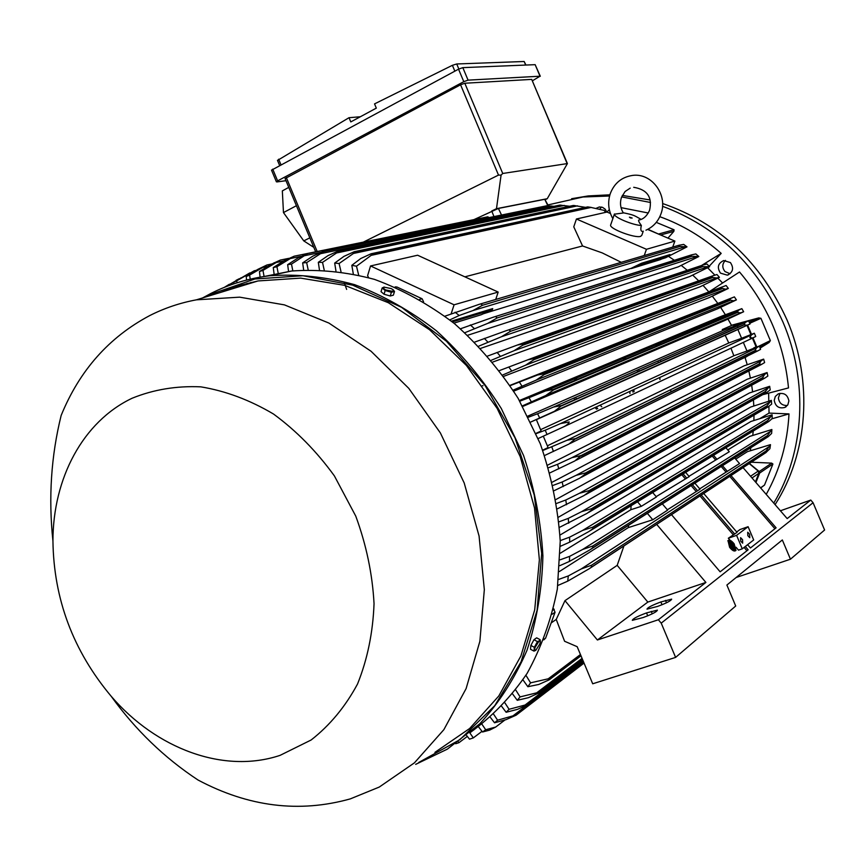 <?xml version="1.0" encoding="UTF-8"?>
<svg xmlns="http://www.w3.org/2000/svg" width="868" height="868" viewBox="0 0 868 868"><rect width="100%" height="100%" fill="white"/><g stroke="black" fill="none" stroke-linecap="round" stroke-linejoin="round"><path stroke-width="1.3" d="M638.946 219.995L638.75 220.038C638.175 220.559 639.043 222.392 641.365 225.506C632.468 225.083 613.871 217.25 614.403 214.179L623.343 212.975C620.392 208.092 619.752 202.938 621.434 197.513M641.365 225.506C640.421 229.261 640.758 231.235 642.363 231.409M613.025 218.128L614.414 213.984M643.264 231.159L641.821 235.25L640.606 236.367C635.05 238.396 609.846 228.989 610.573 225.17L610.779 224.584M609.314 209.579L606.982 212.042L576.439 219.007L646.465 249.29L644.24 255.517M647.615 229.423L674.881 241.087L646.465 249.29M606.982 212.042L610.443 213.517M621.249 262.32L602.229 252.903L582.558 245.969L573.77 226.83L576.439 219.007M464.857 276.838L582.558 245.969M368.52 277.586L367.62 275.612L370.549 265.955L417.606 255.225L498.178 292.071L495.736 299.449M370.549 265.955L454.072 304.798L451.186 313.728M498.178 292.071L454.072 304.798M423.562 301.728L422.098 298.766L396.958 287.015L395.439 286.939M674.881 241.087L672.7 247.098M647.908 229.271L659.42 234.479M656.273 222.371L674.067 229.781L673.861 231.355L667.959 238.125M668.479 256.331L674.338 260.281M681.239 265.391L687.25 270.274M701.485 265.532L721.189 253.38C702.592 236.964 682.129 224.736 659.81 216.696M648.298 213.007L621.043 207.636M714.906 275.156L707.713 267.832L706.66 268.19M709.178 266.259L721.189 253.38M722.447 282.849L717.825 278.14M762.668 394.701L788.502 387.92C784.292 344.249 767.963 305.612 739.514 271.988L708.863 291.941M788.882 400.929C787.656 394.831 784.13 392.466 778.292 393.844L775.298 396.47L774.234 400.387C775.493 406.549 779.063 408.893 784.954 407.407L787.851 404.792L788.882 400.929M606.797 212.085L605.18 209.188L602.555 207.354L599.387 206.942L596.262 208.277M773.768 503.104C804.473 452.13 808.629 381.909 782.99 322.136C757.373 265.369 717.218 226.743 662.523 206.28M650.501 202.483L621.662 196.906M609.575 196.005L583.003 196.993L547.958 204.924M766.216 494.38C779.844 470.098 787.428 443.266 789.001 413.906L769.048 413.103L768.907 406.322M768.798 401.157L768.636 393.215M730.422 262.581L723.738 260.552C717.923 263.308 716.849 267.507 720.505 273.149L727.33 275.156C733.037 272.346 734.068 268.147 730.422 262.581M779.963 393.334L778.39 397.967C779.204 403.208 782.198 405.703 787.385 405.475M775.081 504.623C808.065 453.563 813.424 381.399 787.135 320.205C760.704 261.941 719.181 223.043 662.588 203.524M650.056 199.965L622.323 195.408M609.9 194.812L588.244 195.929L571.611 198.707M725.453 260.378C722.089 263.872 721.937 267.604 724.997 271.554L730.086 273.756M601.557 207.04L599.755 209.101M655.676 346.386L658.009 343.912M657.749 361.066L658.617 362.52M661.025 361.446L660.157 360.003M670.942 391.804L670.693 389.699M637.926 371.699L636.884 370.267M624.548 359.482L622.888 358.614M639.477 371.005L638.436 369.584M626.121 358.82L624.472 357.952M576.84 377.884L576.298 379.783M575.799 397.219L576.2 399.085M575.191 378.578L574.649 380.466M574.16 397.945L574.551 399.812M596.576 409.175L595.025 407.537M632.718 390.036L632.978 392.173M596.175 407.005L597.726 408.644M634.085 391.652L633.835 389.526M600.048 405.204L601.763 406.756M629.962 393.584L629.875 391.359M659.94 379.576L659.864 377.439M660.96 342.676L658.454 345.225M738.05 327.269L737.399 326.01M483.042 385.761L482.348 385.707M769.048 413.103L760.064 418.484M789.001 413.906L771.977 418.777M254.14 270.838L236.736 280.831L237.029 282.794M251.763 272.877L248.66 273.529M233.644 283.901L233.514 282.458L249.81 272.921M233.514 282.458L236.736 280.831M237.68 286.418L237.821 287.134M247.163 284.27L247.022 283.369M246.577 280.06L246.208 276.501L257.926 269.319L266.943 264.979L249.583 275.123L250.244 279.171M271.749 263.991L266.997 264.968L271.76 263.981M246.208 276.501L249.583 275.123M267.311 266.476L261.789 267.626M238.049 279.93L237.452 280.06M236.953 280.169L225.04 287.08M241.467 277.695L240.414 278.161M239.286 278.704L236.063 280.353M224.345 287.351L229.326 284.27M313.804 247.347L303.767 240.892L283.467 212.584L282.339 190.895L288.773 187.369M303.767 240.892L309.833 237.843M283.467 212.584L296.422 205.705M567.336 163.39L531.704 79.389L464.814 83.241L460.572 84.782L285.095 178.569M285.984 180.696L276.946 181.922L277.63 180.869L463.794 81.679L468.069 80.138L540.015 76.21L532.529 80.713M540.297 76.265L535.155 64.666L462.818 67.639L458.543 69.169L271.532 170.161M360.339 116.757L349.023 117.701L277.51 160.406M525.932 65.046L524.163 61.487L456.72 63.972L452.391 65.317L374.542 103.889L376.321 108.131L350.791 121.911L349.023 117.701M502.735 173.481L567.412 163.564L547.241 198.707L496.485 208.689L501.075 175.119L502.735 173.481L464.814 83.241M363.366 242.107L498.503 175.086L501.075 175.119M474.123 219.539L498.395 208.439L544.768 199.304L548.348 205.716M496.485 208.689L491.744 210.989L493.946 216.599M545.386 199.597L547.241 198.707M692.707 275.091L698.686 280.852M703.026 285.366L708.809 291.887M747.977 355.75L745.102 357.573L747.218 364.723M748.834 370.994L750.397 378.123M751.677 385.218L752.61 391.869M727.981 319.044L731.453 325.272L758.762 317.905L760.932 318.306L770.361 340.603L769.156 342.48L760.14 348.09M712.303 296.14L717.673 303.214M720.614 307.38L725.398 314.748M725.865 315.507L726.527 316.592M745.471 356.987L746.513 356.466M756.798 346.896L752.979 337.847M751.46 334.234L747.598 325.099M738.201 324.48L731.453 325.272L737.149 324.871M747.001 325.359L750.842 334.451M752.393 338.129L756.071 346.82L753.739 347.949M737.887 329.482L741.597 338.281L728.773 342.979L725.192 335.276L750.082 323.948L748.498 320.769L722.805 330.578L722.263 329.547L731.572 325.489M754.346 333.225L751.33 334.983L749.854 337.576L752.719 337.967L755.735 336.491L754.346 333.225L741.597 338.281M743.333 342.383L746.968 350.998L733.84 355.761L730.965 348.198M759.402 346.017L760.585 349.37L757.525 351.041L754.9 350.618L756.592 347.829L759.402 346.017L746.968 350.998M728.773 342.979L540.58 429.682M536.391 419.678L725.192 335.276M751.438 334.918L560.544 423.551L569.202 421.967C568.518 423.888 566.186 425.721 562.193 427.479L538.193 438.535M536.142 433.642L545.223 430.213L547.035 434.521M545.223 430.213L560.544 423.551M752.545 338.053L562.909 427.154M733.84 355.761L547.35 445.826M722.263 329.547L726.961 329.037M750.082 323.948L747.131 325.24L744.017 324.86L745.265 322.462L748.498 320.769M745.417 322.386L553.502 407.059L561.715 405.508L743.93 324.665M561.715 405.508L554.446 411.302L530.836 421.978M744.017 324.86L561.835 405.747M747.033 325.283L554.847 411.128M528.482 417.204L537.596 413.743L539.657 417.953M537.596 413.743L553.502 407.059M530.847 422L536.337 419.548L541.133 430.995L536.023 433.36M542.674 450.166L548.077 447.541L543.325 436.213M542.804 450.503L566.934 440.304L575.614 438.579L569.017 444.025L544.561 455.516M756.657 347.786L566.674 440.434M754.9 350.618L575.614 438.579M754.976 350.813L575.701 438.839M551.874 447.074L553.426 451.501M757.254 351.171L570.037 443.526M745.026 357.345L735.858 361.728M753.424 399.92L753.804 405.985M753.999 415.164L753.891 420.481M751.308 462.221L771.663 463.121L772.911 464.011L764.524 485.049L760.683 487.979M753.229 431.038L752.762 435.4M750.863 447.682L750.245 450.752M755.93 482.489L759.674 473.038L772.911 464.011M749.409 463.458L759.25 471.552L759.674 473.038M749.214 463.588L758.22 471.064L750.549 476.272M755.442 481.924L758.86 473.299L758.22 471.064M780.408 510.775L810.766 500.076L787.178 518.597L743.073 467.635M810.766 500.076L813.077 502.735L824.6 530.012L790.455 559.209L736.183 577.491M813.077 502.735L661.221 623.137L675.608 657.401L735.706 606.016L726.885 585.043L782.328 539.961L790.455 559.209M675.608 657.401L592.703 683.789L577.177 646.693L564.591 641.268L556.236 619.437L564.981 600.645L617.191 565.35L623.929 545.918M657.738 606.363L646.996 609.162C647.517 607.6 652.139 605.202 660.863 601.958L671.658 599.137C671.148 600.71 666.505 603.108 657.738 606.363M643.155 617.539L632.316 620.338C632.837 618.71 637.568 616.237 646.519 612.927L657.401 610.117C656.892 611.745 652.139 614.218 643.155 617.539M656.696 524.391L705.89 582.428L647.832 602.077L597.39 639.987L658.378 619.752L661.221 623.137M705.89 582.428L658.378 619.752M745.319 546.471L748.162 549.791L720.136 571.817L671.506 514.659M731.008 475.555L776.1 527.82L750.44 547.99L747.608 544.692M744.093 547.426L746.936 550.746M730.107 540.319L728.328 538.247L736.585 535.35L748.107 526.702L753.684 539.95L742.259 548.847L738.505 550.138L736.031 547.252M736.585 535.35L742.259 548.847M742.552 539.701L742.661 543.162L740.697 541.122L740.599 537.661L742.552 539.701M749.648 534.276L749.768 537.683L747.836 535.664L747.717 532.258L749.648 534.276M748.107 526.702L739.959 529.556L736.715 531.986M728.328 538.247L737.04 532.355L703.709 493.491M729.749 476.38L774.918 528.753M701.29 495.085L734.719 534.091M699.988 495.943L733.145 534.645M647.832 602.077L617.191 565.35M564.981 600.645L597.39 639.987M250.906 282.425L251.047 283.076M585.564 207.354L573.412 205.456L354.209 251.709L355.793 251.839L339.095 263.514L340.994 271.684M574.746 205.542L355.793 251.839M335.959 271.022L334.679 263.069L343.967 256.364L354.209 251.709M334.679 263.069L339.095 263.514M577.513 205.846L353.135 253.532M569.592 206.258L559.806 205.119L338.075 251.069L339.421 251.069L322.516 262.375L324.198 270.013M560.934 205.098L339.421 251.069M319.435 269.796L318.317 262.31L327.963 255.659L338.075 251.069M318.317 262.31L322.516 262.375M564.352 205.412L336.263 253.022M554.012 206.313L546.721 205.781L322.625 251.698L323.721 251.612L306.664 262.613L308.162 269.785M547.654 205.705L323.721 251.612M303.659 269.97L302.661 262.885L312.686 256.212L322.625 251.698M302.661 262.885L306.664 262.613M551.679 205.998L320.108 253.771M489.129 217.586L487.23 216.924L307.793 253.478L291.485 264.089L292.831 270.87M488 216.805L308.661 253.347M288.588 271.662L287.655 264.664L298.071 257.937L307.793 253.478M287.655 264.664L291.485 264.089M320.672 252.393L304.614 255.68M475.371 219.344L294.187 256.19L276.935 266.715L278.313 273.876M274.19 274.776L273.268 267.572L284.096 260.736L294.187 256.19M273.268 267.572L276.935 266.715M301.066 256.342L289.749 258.664M260.107 277.152L259.456 271.532L270.718 264.545L280.288 260.085L262.971 270.415L264.078 276.512M288.794 258.349L280.288 260.085L288.773 258.36M259.456 271.532L262.971 270.415M283.652 260.975L275.481 262.668M605.495 212.378L604.204 210.403L590.37 207.289M589.112 207.137L372.904 254.074L356.477 266.205L358.658 275.015M587.593 206.909L371.092 253.771L372.904 254.074M353.287 273.832L351.822 265.326L360.762 258.512L371.092 253.771M351.822 265.326L356.477 266.205M591.227 207.398L370.799 255.442M344.26 282.653L346.636 289.402M444.98 316.169L479.179 304.342L678.917 245.264L683.702 244.407L687 246.859L679.894 246.469L482.521 305.265L472.897 310.581L459.215 315.485L449.83 319.891M679.894 246.469L678.581 245.47M480.905 303.974L482.521 305.265M455.071 312.22L459.215 315.485M684.44 247.022L472.897 310.581M662.132 258.816L665.637 257.742L687 246.859M451.436 321.16L492.72 308.585L492.351 309.702L452.391 321.93M483.519 313.706L631.079 268.364L641.485 263.243L670.009 254.552L669.673 255.463L641.148 264.197L631.079 268.364M641.485 263.243L641.148 264.197M492.351 309.702L481.23 314.737L453.888 323.146M669.673 255.463L660.179 259.684L631.372 268.548M722.805 330.578L527.918 416.065M467.7 335.265L678.32 266.823L698.827 256.516L695.832 253.933L691.655 254.845L493.1 317.254M480.731 348.35L689.735 276.534L709.601 266.693L706.888 263.991L702.896 265.055L505.632 330.892M492.72 362.064L700.009 286.82L719.42 277.337L716.957 274.527L713.149 275.731L517.361 345.041L521.961 344.162L711.999 276.729L712.812 275.85M503.711 376.354L709.254 297.594L728.339 288.426L726.104 285.507L527.972 359.764L533.408 358.766L721.243 288.111L722.198 286.939M513.726 391.142L717.521 308.824L736.4 299.894L734.393 296.889L509.972 385.381M522.786 406.419L724.878 320.476L743.648 311.742L741.847 308.65L722.165 315.952L519.422 400.506M743.648 311.742L740.74 312.86L737.399 312.48L738.397 310.267L741.847 308.65M737.399 312.48L553.534 389.938L545.777 395.515L522.471 405.844M738.592 310.18L545.549 390.98L553.263 389.472L737.192 312.111M519.823 401.19L528.992 397.707L531.303 401.808M528.992 397.707L545.549 390.98M740.74 312.86L545.777 395.515M736.4 299.894L733.547 300.838L729.63 299.916L730.715 298.418L734.393 296.889M729.988 300.447L544.269 374.553L536.164 380.13L513.107 390.166M510.156 385.642L537.617 374.987L543.835 373.869L729.63 299.916M543.835 373.869L544.269 374.553M730.878 298.353L536.999 375.215M519.389 382.115L521.961 386.108M733.547 300.838L536.164 380.13M728.339 288.426L725.539 289.196L721.243 288.111M721.764 288.794L534.048 359.634L525.596 365.178L502.713 374.965M533.408 358.766L534.048 359.634M722.317 286.896L527.527 359.916M499.436 370.582L527.972 359.764M508.767 367.001L511.621 370.875M725.539 289.196L525.596 365.178M719.42 277.337L716.675 277.966L712.693 277.532L711.999 276.729M712.693 277.532L522.818 345.193L514.051 350.705L491.255 360.285M521.961 344.162L522.818 345.193M712.888 275.818L517.089 345.128M487.642 356.043L517.361 345.041M497.104 352.408L500.228 356.14M716.675 277.966L514.051 350.705M709.601 266.693L702.733 266.693L701.843 265.803L702.527 265.185L505.74 330.86L701.843 265.803M702.733 266.693L510.536 331.283L501.465 336.741L478.68 346.18M509.44 330.122L510.536 331.283M474.698 342.09L505.74 330.86M484.322 338.368L487.762 341.97M706.91 267.16L501.465 336.741M698.827 256.516L691.829 256.331L690.733 255.355L691.254 254.964L493.046 317.276L690.733 255.355M691.829 256.331L497.136 317.948L487.773 323.352L464.912 332.683M495.791 316.701L497.136 317.948M460.528 328.766L493.046 317.276M470.347 324.947L474.123 328.397M696.201 256.83L487.773 323.352M763.656 359.124L761.03 360.979L759.153 363.974L761.518 364.441L764.621 362.564L763.656 359.124L744.028 365.851L547.654 465.118M767.095 372.556L764.643 374.466L762.592 377.645L762.722 378.274L764.665 378.198L767.844 376.083L767.095 372.556L747.24 379.218L552.298 482.163M769.677 386.303L765.185 391.642L765.316 392.477L766.943 392.293L770.209 389.916L769.677 386.303L749.496 392.944L555.921 499.523M771.37 400.365L766.911 405.942L766.997 406.994L768.332 406.734L771.663 404.076L771.37 400.365L750.733 407.027L558.504 517.165M772.129 414.774L767.692 420.579L767.713 421.837L768.777 421.522L772.162 418.582L772.129 414.774L750.885 421.49L559.99 535.079M771.869 429.519L767.475 435.552L767.399 437.005L768.191 436.691L771.619 433.447L771.869 429.519L749.843 436.354L727.775 449.96M770.48 444.644L766.162 450.893L765.945 452.521L769.916 448.691L770.48 444.644L747.424 451.664L735.717 459.129M766.911 405.942L591.423 508.735L591.553 510.058L587.018 513.389L559.491 527.353M766.997 406.994L591.553 510.058M769.222 402.405L581.549 511.686L591.423 508.735M559.003 521.831L568.247 518.402L568.703 523.252M568.247 518.402L581.549 511.686M765.185 391.642L589.014 490.648L589.188 491.711L583.98 495.585L557.419 508.811M765.316 392.477L589.188 491.711M767.377 388.278L579.347 493.328L589.014 490.648M556.594 503.418L565.762 500.011L566.511 504.742M565.762 500.011L579.347 493.328M762.592 377.645L585.553 472.93L585.726 473.722L579.813 478.149L554.207 490.659M762.722 378.274L585.726 473.722M764.643 374.466L576.102 475.328L585.553 472.93M553.057 485.396L562.171 481.99L563.202 486.612M562.171 481.99L576.102 475.328M581.343 477.324L764.285 378.405L581.419 477.281M759.153 363.974L581.072 455.57L574.898 460.919L549.911 472.886M759.272 364.386L581.224 456.091M761.062 360.969L571.86 457.696L581.072 455.57M548.446 467.754L557.527 464.337L558.829 468.861M557.527 464.337L571.86 457.696M761.171 364.625L576.211 460.235M767.692 420.579L592.703 527.18L592.757 528.764L588.96 531.509L569.712 542.142L560.337 546.298M767.713 421.837L592.757 528.764M770.111 416.857L582.656 530.402L592.703 527.18M560.218 540.623L569.571 537.183L569.712 542.142M569.571 537.183L582.656 530.402M725.876 447.758L729.304 451.729L688.975 476.304M713.529 455.309L717.022 459.356M712.248 456.101L715.492 459.866M683.138 473.906L686.762 478.127L689.225 476.597L685.622 472.387M686.762 478.127L656.175 496.637M681.814 474.72L685.178 478.659M637.535 501.802L641.354 506.304L656.436 496.952L652.682 492.536M641.354 506.304L630.808 509.744L631.166 505.697M767.475 435.552L592.768 546.015L592.703 547.838L589.708 549.965L569.43 561.433L559.838 565.654M767.399 437.005L592.703 547.838M770.003 431.667L582.569 549.498L592.768 546.015M560.142 559.817L569.636 556.355L569.43 561.433M569.636 556.355L582.569 549.498M734.686 457.946L739.547 463.566L699.727 488.847M722.491 465.693L727.427 471.411M721.221 466.496L725.887 471.921M692.447 484.767L697.568 490.745L700.009 489.172L694.899 483.205M697.568 490.745L667.362 509.787M691.123 485.592L695.984 491.266M647.354 513.379L652.769 519.769L667.655 510.124L662.327 503.874M652.769 519.769L628.269 527.625L628.703 525.216M766.162 450.893L591.509 565.242L591.292 567.292L589.166 568.768L567.715 581.159L557.864 585.466M765.945 452.521L591.292 567.292M768.777 446.836L581.18 568.974L591.509 565.242M558.634 579.433L568.312 575.929L567.715 581.159M568.312 575.929L581.18 568.974M630.808 509.744L560.316 553.209M628.269 527.625L559.415 571.513M556.236 619.437L551.147 622.953M543.748 639.879L545.603 638.154L555.053 612.255L553.502 608.696M525.932 675.293L530.576 682.845L550.301 678.331L580.79 655.318M580.453 654.526L547.903 679.047M580.996 655.817L549.216 679.828L538.778 684.461L527.874 686.718L522.959 679.883M550.301 678.331L549.216 679.828M530.576 682.845L527.874 686.718M455.678 743.735L458.988 742.661L467.309 736.411M466.637 735.532L469.512 739.178L473.32 737.898L482 731.333M481.935 724.216L485.689 729.738L482.543 731.995L489.65 730.118L495.661 727.069L504.883 720.028M485.689 729.738L495.661 727.069M584.045 663.076L516.135 715.178L506.098 719.626L494.543 722.794L490.311 717.293M526.757 705.315L512.999 715.84L516.981 714.472L584.023 663.033M516.981 714.472L516.135 715.178M493.664 714.288L497.592 720.201L494.543 722.794M497.592 720.201L512.999 715.84M583.589 661.991L527.614 704.827L517.415 709.373L506.131 712.27L501.704 706.4M583.068 660.754L525.053 705.044L528.569 703.883L583.524 661.839M528.569 703.883L527.614 704.827M504.948 702.939L509.082 709.297L506.131 712.27M509.082 709.297L525.053 705.044M582.602 659.637L538.67 693.098L528.33 697.709L517.263 700.302L512.619 693.988M582.07 658.367L536.706 692.827L539.701 691.894L582.471 659.333M539.701 691.894L538.67 693.098M515.733 690.006L520.095 696.906L517.263 700.302M520.095 696.906L536.706 692.827M482.543 731.995L478.496 726.809M469.838 732.885L473.32 737.898M458.402 741.815L458.988 742.661M470.206 732.57C492.058 716.697 511.035 696.961 527.136 673.351C541.209 647.81 551.288 619.698 557.343 589.014L560.24 541.155C557.994 508.268 551.343 475.805 540.287 443.765L518.163 398.369C499.859 370.094 478.615 345.171 454.452 323.612C429.063 304.386 402.405 289.641 374.488 279.387C346.365 271.868 318.708 269.08 291.496 271.022L264.252 276.48M240.241 285.236L233.535 288.426M434.922 752.361L469.664 728.491L498.807 695.984L520.898 655.948L534.699 609.911L539.375 559.827L534.514 507.943L520.236 456.676L497.169 408.437L466.431 365.482L429.551 329.742L388.321 302.704L344.694 285.355L300.643 278.118L258.002 280.95L238.808 285.67L220.472 292.451M111.202 696.288C135.473 729.945 164.399 757.851 197.991 779.996C248.454 806.849 299.221 813.142 350.271 798.896L379.262 787.059L414.427 762.842L443.874 729.652L466.105 688.606L479.885 641.257L484.333 589.622L479.071 536.023L464.196 482.966L440.391 432.969L408.817 388.387L371.037 351.236L328.918 323.07L284.454 304.885L239.655 297.16L196.407 299.829C179.882 302.91 164.312 308.173 149.687 315.605C109.042 337.164 79.541 370.441 61.161 415.425C51.114 455.993 48.369 497.874 52.937 541.046C53.751 599.137 73.172 650.881 111.202 696.288C156.186 748.726 223.814 774.202 280.093 755.355L311.124 740.003C329.851 725.377 345.312 706.726 357.518 684.038C367.424 659.441 372.936 632.653 374.043 603.683C372.448 574.128 366.35 544.941 355.761 516.124L334.397 475.914C316.657 451.414 296.368 430.788 273.518 414.036C249.767 399.974 225.528 390.915 200.801 386.846C176.421 385.75 153.528 389.548 132.12 398.238C82.861 421.62 52.937 478.398 52.937 541.046M388.897 295.608L385.229 294.567M384.177 287.048L382.159 287.959L381.019 291.659L384.047 294.23L390.242 295.988L393.367 295.174L394.506 291.474L393.258 289.858M383.873 287.102L391.186 288.567L393.117 289.738L393.085 291.42L385.75 289.955L383.808 288.784L383.873 287.102M382.159 287.959L385.186 290.52L391.381 292.288L394.506 291.474M384.047 294.23L385.186 290.52M390.242 295.988L391.381 292.288M540.384 641.528L540.135 639.694L536.652 637.839L533.961 639.716L530.869 645.434L530.5 649.253L533.983 651.109L535.751 650.382L534.59 649.438L535.144 647.278L539.212 640.866L537.444 641.582L534.352 647.311L533.983 651.109M540.135 639.694L539.212 640.866L540.363 641.832L539.809 643.991L535.784 650.371M533.961 639.716L537.444 641.582M530.869 645.434L534.352 647.311M531.324 644.588L533.44 640.682M734.512 549.563L734.078 548.967L735.022 548.25L735.456 548.847L734.046 549.911M733.883 549.845L734.078 548.967M733.525 549.357L735.022 548.25M734.458 545.505L731.626 547.665L731.181 547.068L732.484 546.081L729.619 542.207L732.722 545.896L734.024 544.909L734.458 545.505M729.858 542.033L729.077 542.598L731.941 546.471L731.181 547.068M731.941 546.471L732.484 546.081M729.077 542.598L729.619 542.207M734.024 544.909L732.711 545.885M733.818 545.05L728.643 541.165M730.389 546.742L728.794 540.992L733.937 544.052L735.532 549.813L730.389 546.742M735.782 550.54L735.424 550.789C734.013 551.527 732.071 550.366 729.608 547.317L728.002 540.645M734.165 543.867C731.702 540.818 729.76 539.668 728.339 540.406L730.151 546.927C732.614 549.976 734.556 551.137 735.977 550.41L734.165 543.867M735.131 550.019L735.359 548.912M735.348 548.684L734.946 547.187M734.914 547.111L734.22 545.69M733.069 548.619L732.635 548.023L734.523 546.58L734.957 547.176L732.527 549.01L732.635 548.023M732.082 548.413L734.523 546.58M660.635 234.989L673.861 231.355M658.823 233.937L674.067 229.781M317.189 251.514L286.31 177.549M280.95 164.703L278.65 159.202M454.843 71.165L452.391 65.317M458.846 69.017L456.72 63.972M525.672 65.057L524.163 61.487M277.63 180.869L272.726 169.13M463.794 81.679L458.543 69.169M468.069 80.138L462.818 67.639M540.015 76.21L535.155 64.666M566.999 163.238L531.704 79.389M498.503 175.086L460.572 84.782M498.395 208.439L501.541 215.036M544.768 199.304L547.827 205.705M759.782 347.07L769.156 342.48M758.892 346.191L770.361 340.603M749.757 323.287L760.932 318.306M749.192 322.147L758.762 317.905M760.563 487.849L764.524 485.049M759.25 471.552L771.663 463.121M758.86 473.299L752.014 477.964M662.034 604.757L660.863 601.958M666.505 602.783L665.506 600.396M647.734 615.835L646.519 612.927M652.259 613.817L651.228 611.354M395.667 287.341L396.958 287.015M419.656 299.427L422.098 298.766M553.187 610.02L554.207 609.325M552.113 614.262L555.053 612.255M543.986 639.293L545.603 638.154M210.902 293.449L202.624 297.919L210.913 293.438C229.152 284.237 248.736 278.335 269.666 275.753C248.769 278.324 229.217 284.205 211.022 293.395M418.712 762.473L459.899 739.677L494.738 705.684L521.071 661.839L537.129 610.215L541.686 553.513L534.211 494.901L515.006 437.819L485.169 385.631L446.532 341.319L401.483 307.283L352.701 285.16L302.975 275.731L254.91 278.997L210.87 294.252L205.651 296.997M415.718 764.339L447.346 749.149L479.874 723.706C499.143 702.765 514.843 678.299 526.995 650.295C536.771 620.663 542.077 589.177 542.901 555.845C541.024 522.048 534.579 488.586 523.556 455.472L501.27 408.459C482.695 379.121 461.071 353.222 436.387 330.784C410.434 310.755 383.168 295.38 354.578 284.65C325.793 276.773 297.485 273.8 269.666 275.753L291.496 271.022M612.851 218.638C608.37 210.707 607.513 202.396 610.247 193.716C614.316 183.072 621.857 176.953 632.88 175.369C652.183 172.916 668.197 195.582 660.906 214.027M630.222 188.117L625.101 191.502L621.51 197.318M645.966 230.194C653.051 227.015 658.009 221.687 660.841 214.212M641.04 219.365C633.846 215.253 634.248 215.058 623.202 212.758M630.483 217.966L629.409 217.163L632.164 218.042L630.483 217.966M614.403 214.179L610.573 225.17M633.705 187.304C647.278 189.549 652.562 197.22 649.557 210.327C646.866 216.121 643.264 219.365 638.75 220.038M784.954 407.407L786.148 406.691M588.244 195.929L583.003 196.993M727.33 275.156L728.643 274.689M255.919 270.425L254.226 270.783M255.702 271.109L249.995 273.984M315.67 251.818L285.062 178.493M279.615 165.43L277.467 160.298M276.393 181.803L271.5 170.085M751.33 334.983L560.978 423.356M745.265 322.462L554.11 406.81M756.592 347.829L566.934 440.304M273.529 263.08L278.454 261.105M590.707 207.333L587.886 206.931M394.994 287.048L395.808 286.841M678.917 245.264L479.179 304.342M738.397 310.267L546.319 390.676M730.715 298.418L537.617 374.987M767.963 406.951L588.395 512.576M766.563 392.51L585.39 494.793M761.03 360.979L571.969 457.642M768.419 421.739L590.283 530.706M767.855 436.897L590.967 549.173M766.184 452.445L590.359 567.987M415.674 764.361L447.346 749.149M196.407 299.829L258.002 280.95M727.796 540.797L728.339 540.406"/></g></svg>
